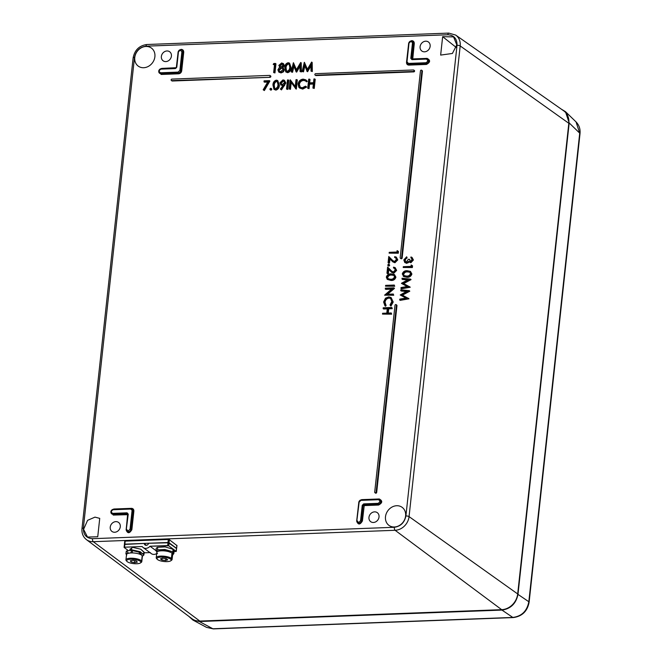 <?xml version="1.0" encoding="UTF-8"?>
<svg xmlns="http://www.w3.org/2000/svg" width="662" height="662" viewBox="0 0 662 662"><rect width="100%" height="100%" fill="white"/><g stroke="black" fill="none" stroke-linecap="round" stroke-linejoin="round"><path stroke-width="0.99" d="M409.919 41.35L411.723 40.663C413.444 40.787 414.288 41.756 414.271 43.584L413.427 43.411A2.557 2.176 -54.1 0 0 412.558 41.383M179.361 50.055L181.173 49.369C182.886 49.493 183.738 50.469 183.722 52.298L181.702 70.817C181.347 72.572 180.329 73.565 178.657 73.805L161.123 74.467L158.764 70.76M402.148 257.998L401.602 257.609A0.794 0.679 125.9 0 1 400.171 257.667L420.453 70.917A0.794 0.679 125.9 0 1 421.893 70.859L422.43 71.256L402.148 257.998A0.794 0.679 125.9 0 1 400.957 258.677L400.419 258.279M376.678 492.42L376.14 492.032A0.794 0.679 125.9 0 1 374.7 492.089L394.991 305.339A0.794 0.679 -54.1 0 1 396.174 304.661L396.712 305.058A0.794 0.679 125.9 0 1 396.968 305.67L376.678 492.42A0.794 0.679 125.9 0 1 375.495 493.099L374.949 492.702M166.973 50.966A5.586 4.766 125.9 0 1 169.671 51.76A5.586 4.766 125.9 0 1 171.036 57.644A5.586 4.766 125.9 0 1 165.814 61.591A5.586 4.766 125.9 0 1 163.117 60.796A5.586 4.766 125.9 0 1 161.751 54.913A5.586 4.766 125.9 0 1 166.973 50.966M425.699 41.193A5.586 4.766 125.9 0 1 428.397 41.979A5.586 4.766 125.9 0 1 429.762 47.871A5.586 4.766 125.9 0 1 424.541 51.818A5.586 4.766 125.9 0 1 421.843 51.024A5.586 4.766 125.9 0 1 420.478 45.14A5.586 4.766 125.9 0 1 425.699 41.193M115.842 521.631A5.586 4.766 125.9 0 1 118.539 522.426A5.586 4.766 125.9 0 1 119.913 528.309A5.586 4.766 125.9 0 1 114.683 532.256A5.586 4.766 125.9 0 1 111.986 531.462A5.586 4.766 125.9 0 1 110.62 525.578A5.586 4.766 125.9 0 1 115.842 521.631M374.568 511.858A5.586 4.766 125.9 0 1 377.266 512.645A5.586 4.766 125.9 0 1 378.639 518.536A5.586 4.766 125.9 0 1 373.409 522.483A5.586 4.766 125.9 0 1 370.712 521.689A5.586 4.766 125.9 0 1 369.346 515.806A5.586 4.766 125.9 0 1 374.568 511.858M396.703 505.727A11.171 9.533 125.9 0 1 402.496 507.613A11.171 9.533 125.9 0 1 404.739 519.347A11.171 9.533 125.9 0 1 394.395 526.985A11.171 9.533 125.9 0 1 389.397 525.678A11.171 9.533 125.9 0 1 386.161 513.894A11.171 9.533 125.9 0 1 396.703 505.727M145.988 46.464A11.171 9.533 125.9 0 1 151.78 48.351A11.171 9.533 125.9 0 1 154.014 60.085A11.171 9.533 125.9 0 1 143.679 67.723A11.171 9.533 125.9 0 1 138.681 66.415A11.171 9.533 125.9 0 1 135.445 54.632A11.171 9.533 125.9 0 1 145.988 46.464M421.644 70.246L422.182 70.635A0.794 0.679 125.9 0 1 422.43 71.256M413.775 71.885L316.031 75.576A0.794 0.679 125.9 0 1 315.65 75.46L315.112 75.071A0.794 0.679 125.9 0 1 315.658 73.664L413.402 69.973A0.794 0.679 125.9 0 1 413.237 71.488L413.775 71.885A0.794 0.679 125.9 0 0 414.329 70.478L413.783 70.089M270.038 77.313L172.294 81.004A0.794 0.679 125.9 0 1 171.913 80.888L171.375 80.499A0.794 0.679 -54.1 0 0 171.756 80.615L270.038 77.313A0.794 0.679 125.9 0 0 270.593 75.907L270.046 75.518A0.794 0.679 125.9 0 1 269.5 76.924M112.11 509.69L113.922 509.004L131.457 508.342C133.087 508.457 133.889 509.384 133.873 511.122L131.862 529.641C129.52 533.63 127.6 533.704 126.111 529.857L127.758 514.68L113.26 515.077L110.893 511.362M359.996 500.298L361.725 499.636L379.26 498.974C382.744 500.861 382.528 502.888 378.598 505.048L364.224 505.594L362.412 520.936C360.07 524.925 358.159 524.999 356.669 521.151L358.854 501.879M414.271 43.584L412.749 58.918L427.122 58.372C430.614 60.259 430.391 62.286 426.46 64.446L408.926 65.108C407.296 64.992 406.493 64.065 406.509 62.327L408.702 43.022M159.972 69.08L161.785 68.401L176.315 67.698M176.324 67.623L178.152 51.735M406.294 291.537L401.23 291.015L400.783 289.799L409.282 290.676L401.776 294.822L408.437 298.43L399.683 299.96L399.765 299.141L406.071 298.032L400.22 294.979L406.816 291.263L400.692 290.626M409.282 290.676L409.803 291.189L402.422 295.161M408.446 298.305L408.975 298.819L400.22 300.349L399.683 299.96M405.914 298.065L400.22 294.979M407.552 279.976L402.488 279.455L402.041 278.239L410.531 279.116L403.034 283.262L409.695 286.861L400.932 288.4L401.023 287.581L407.329 286.472L401.495 283.237L408.073 279.695L401.95 279.058M410.531 279.116L411.061 279.621L403.679 283.593M409.704 286.745L410.233 287.258L401.478 288.789L400.932 288.4M407.171 286.497L401.478 283.419M410.432 271.37L411.888 273.985C411.077 276.327 409.447 277.436 407.014 277.295L403.787 276.608L402.289 273.936C403.108 271.619 404.73 270.551 407.147 270.717L410.432 271.37L411.35 273.596C410.539 275.938 408.909 277.039 406.476 276.906L403.249 276.22M412.012 265.487L412.55 265.876L412.368 267.556L403.208 267.498L403.299 266.678L411.036 266.381L411.185 264.982L412.012 265.487L411.83 267.167L403.208 267.498M409.224 261.73L406.791 263.352L404.78 262.516L403.812 259.909L406.683 256.782L407.13 257.99L405.864 258.743L405.235 260.282L404.697 259.893L405.401 261.895L406.269 262.144L408.396 259.272L409.819 259.628L410.142 261.49M411.607 258.271L410.87 257.783L410.961 256.964L412.021 257.41L412.873 259.595L410.341 262.342L408.686 261.341L406.253 262.963M412.021 257.41L413.411 259.984L410.887 262.731L409.257 262.036M406.791 263.352L404.78 262.516M405.235 260.282L405.674 262.044M387.262 308.864L383.646 309.005L383.19 307.797L391.821 307.474L391.73 308.285L388.189 308.418L387.684 313.093L391.217 312.96L391.134 313.78L382.512 314.102L382.595 313.283L386.798 313.126L387.303 308.459L383.108 308.616M391.821 307.474L392.268 308.674L388.726 308.815L388.263 313.068M391.217 312.96L391.672 314.169L382.512 314.102M391.101 297.552L393.211 302.013L390.977 306.051L390.001 304.967L391.796 301.599L390.514 298.248L388.577 297.71C386.244 298.049 384.887 299.456 384.49 301.93L385.574 305.132L384.986 305.869L383.604 301.971L385.524 298.157L388.726 296.89L391.101 297.552L393.211 302.013M390.77 298.463L389.115 298.099C386.782 298.438 385.425 299.845 385.027 302.327L386.112 305.521L385.524 306.258L384.986 305.869M391.499 289.17L385.772 289.385L385.325 288.177L393.948 287.846L386.492 294.292L393.278 294.036L393.187 294.855L384.564 295.186L392.012 288.74L385.234 288.996M393.948 287.846L394.469 288.409L387.535 294.259M393.278 294.036L393.725 295.244L384.564 295.186M394.254 285.049L394.701 286.257L385.541 286.191L385.632 285.372L394.254 285.049L394.163 285.86L385.541 286.191M394.453 274.531L395.909 277.146C395.098 279.488 393.468 280.597 391.035 280.465L387.262 279.381L386.31 277.097C387.129 274.78 388.751 273.712 391.168 273.878L394.453 274.531L395.371 276.757C394.56 279.099 392.93 280.208 390.497 280.067L387.262 279.381M388.817 269.508L388.371 273.58L387.485 273.613L386.947 273.224L387.618 267.034L392.367 271.859M394.825 268.549L393.468 267.978L393.551 267.158L395.14 267.613L396.108 270.022L393.245 272.868L391.672 272.38L388.296 268.954L387.833 273.191L386.947 273.224M395.14 267.613L396.646 270.41L393.782 273.265L391.672 272.38M389.074 264.601L389.711 265.33L388.908 266.116L388.271 265.388M389.959 258.999L389.513 263.071L388.627 263.104L388.089 262.715L388.76 256.525L393.509 261.349M395.967 258.031L394.61 257.468L394.693 256.649L396.281 257.104L397.25 259.512L394.387 262.359L392.814 261.871L389.438 258.445L388.975 262.682L388.089 262.715M396.281 257.104L397.788 259.901L394.924 262.748L392.814 261.871M397.936 251.13L398.474 251.519L398.292 253.207L389.132 253.141L389.223 252.321L396.96 252.032L397.109 250.625L397.936 251.13L397.754 252.81L389.132 253.141M274.49 64.81L273.207 64.446L273.82 63.494L275.417 63.436L274.424 72.547L273.646 72.572L274.54 64.396L273.207 64.446M275.417 63.436L275.955 63.825L274.962 72.936L273.646 72.572M279.885 67.284L278.834 65.397L281.615 62.964L283.551 63.759L284.346 65.629L282.914 67.582L284.312 69.94L283.46 71.852L281.06 72.936L278.826 72.133L277.908 69.841L279.579 67.094L280.125 67.491M289.542 63.113L291.156 67.789C291.09 70.379 289.923 72.009 287.664 72.688L285.752 71.901L284.759 67.623C284.784 65.041 285.918 63.411 288.16 62.716L289.542 63.113L290.618 67.4C290.552 69.99 289.385 71.62 287.118 72.299L287.664 72.688M293.936 66.316L292.546 72.274L291.23 71.91L293.357 62.758L296.22 70.089L300.689 62.476L300.846 71.546L300.068 71.579L299.96 65.05L296.129 71.728L293.547 65.281L292.008 71.877L292.546 72.274M293.465 62.749L296.452 69.675M300.689 62.476L301.235 62.873L301.384 71.935L300.068 71.579M299.977 66.341L296.667 72.117L295.955 71.728M304.884 65.902L303.494 71.86L302.178 71.496L304.305 62.344L307.16 69.675L311.637 62.062L311.794 71.132L311.016 71.165L310.9 64.636L307.077 71.314L304.495 64.868L302.956 71.463L303.494 71.86M304.412 62.336L307.4 69.262M311.637 62.062L312.174 62.46L312.332 71.521L311.016 71.165M310.925 65.927L307.615 71.703L306.903 71.314M267.705 82.047L264.486 82.171L264.055 80.847L269.36 80.648L263.807 90.156L263.186 89.792L267.945 81.625L263.948 81.782M269.36 80.648L269.897 81.037L264.353 90.553L263.186 89.792M271.213 88.658L271.85 89.395L271.048 90.181L270.419 89.444M277.742 80.541L279.356 85.216C279.29 87.806 278.123 89.436 275.855 90.115L273.952 89.329L272.951 85.05C272.984 82.469 274.118 80.838 276.36 80.152L277.742 80.541L278.818 84.827C278.752 87.417 277.585 89.047 275.318 89.726L275.855 90.115M284.428 80.317L285.868 82.99L281.491 89.9L280.382 89.08L283.179 85.29L280.812 84.984L279.918 82.791L282.964 79.895L284.428 80.317L285.33 82.593L280.945 89.511M282.269 85.39L280.812 84.984M288.268 79.928L288.806 80.317L287.813 89.428L286.505 89.072L287.49 79.961L288.268 79.928L287.275 89.039L286.505 89.072M291.214 82.502L290.469 89.329L289.153 88.973L290.146 79.862L295.227 86.805L296.005 79.639L296.783 79.606L295.79 88.716L290.709 81.79L289.931 88.94L290.469 89.329M290.312 79.854L295.26 86.49M296.783 79.606L297.321 80.003L296.328 89.105L295.616 88.725M305.811 79.845L307.309 81.285L306.572 81.856L305.273 80.681L303.064 80.069C300.738 80.325 299.323 81.666 298.827 84.074L300.085 87.185L302.277 87.773L305.53 86.143L306.142 86.656L302.186 88.708L298.802 87.252L298.057 84.041C298.653 81.078 300.374 79.44 303.213 79.134L305.811 79.845L306.771 80.896L306.034 81.467M305.538 80.896L303.601 80.458C301.276 80.714 299.861 82.055 299.365 84.463L300.358 87.359M305.53 86.143L306.68 87.045L302.724 89.097L299.555 88.013M313.366 84.049L309.526 84.19L309.046 88.625L307.731 88.269L308.724 79.159L309.493 79.126L309.088 82.866L313.515 82.7L313.92 78.96L314.69 78.935L313.705 88.038L312.927 88.071L313.407 83.635L308.988 83.801L308.509 88.236L307.731 88.269M309.493 79.126L310.031 79.523L309.675 82.841M314.69 78.935L315.228 79.324L314.243 88.435L312.927 88.071M97.736 536.774L87.508 537.048L83.578 529.352L87.591 520.332L94.98 517.13L99.73 518.363L97.736 536.774M440.652 55.087L442.646 36.675L453.578 36.907L456.78 44.875L452.403 53.465L440.652 55.087M401.602 257.609L421.893 70.859M376.14 492.032L396.43 305.281A0.794 0.679 -54.1 0 0 396.174 304.661M316.031 75.576L315.493 75.187A0.794 0.679 125.9 0 1 315.112 75.071M315.493 75.187L413.237 71.488M270.046 75.518A0.794 0.679 125.9 0 0 269.666 75.402L171.921 79.092A0.794 0.679 -54.1 0 0 171.375 80.499M408.975 298.819L408.437 298.43M409.803 291.189L409.265 290.792M410.233 287.258L409.695 286.861M411.061 279.621L410.523 279.232M407.014 277.295L406.476 276.906M411.888 273.985L411.35 273.596M412.368 267.556L411.83 267.167M409.282 259.239L410.44 261.523L411.987 259.636L411.367 258.064M409.836 261.341L410.44 261.523M405.864 258.743L405.326 258.354L404.697 259.893M407.13 257.99L406.592 257.592L405.326 258.354M406.683 256.782L406.592 257.592M408.38 262.748L407.842 262.359M410.887 262.731L410.341 262.342M413.411 259.984L412.873 259.595M391.672 314.169L391.134 313.78M388.726 308.815L388.189 308.418M392.268 308.674L391.73 308.285M386.112 305.521L385.574 305.132M385.027 302.327L384.49 301.93M389.115 298.099L388.577 297.71M392.674 301.615L390.439 305.662M393.725 295.244L393.187 294.855M394.469 288.409L393.931 288.02M394.701 286.257L394.163 285.86M391.035 280.465L390.497 280.067M395.909 277.146L395.371 276.757M391.341 270.824L393.261 272.057L395.222 270.013L394.585 268.325L393.468 267.978M387.618 267.034L390.803 270.435M388.371 273.58L387.833 273.191M393.782 273.265L393.245 272.868M396.646 270.41L396.108 270.022M387.733 264.999L388.536 264.212L389.173 264.941L388.371 265.727L387.733 264.999L388.908 266.116M389.711 265.33L388.536 264.212M392.483 260.315L394.403 261.548L396.364 259.504L395.727 257.816L394.61 257.468M388.76 256.525L391.945 259.926M389.513 263.071L388.975 262.682M394.924 262.748L394.387 262.359M397.788 259.901L397.25 259.512M398.292 253.207L397.754 252.81M274.962 72.936L274.424 72.547M283.013 63.37L284.346 65.629M281.06 72.936L278.826 72.133M283.46 71.852L282.922 71.463L280.522 72.547M284.312 69.94L283.775 69.551L282.922 71.463M283.808 65.24L282.376 67.193L283.377 67.872M282.376 67.193L283.775 69.551M291.156 67.789L290.618 67.4M287.118 72.299L285.752 71.901M296.667 72.117L296.129 71.728M301.384 71.935L300.846 71.546M292.008 71.877L291.23 71.91M307.615 71.703L307.077 71.314M312.332 71.521L311.794 71.132M302.956 71.463L302.178 71.496M264.353 90.553L263.807 90.156M271.048 90.181L269.873 89.056L270.675 88.269L271.312 89.006L270.51 89.792L269.873 89.056M271.85 89.395L270.675 88.269M279.356 85.216L278.818 84.827M275.318 89.726L273.952 89.329M285.868 82.99L285.33 82.593M287.813 89.428L287.275 89.039M296.328 89.105L295.79 88.716M289.931 88.94L289.153 88.973M302.724 89.097L302.186 88.708M306.68 87.045L306.142 86.656M299.365 84.463L298.827 84.074M303.601 80.458L303.064 80.069M307.309 81.285L306.771 80.896M309.046 88.625L308.509 88.236M309.526 84.19L308.988 83.801M314.243 88.435L313.705 88.038M456.292 47.49L442.646 36.675M568.815 123.281A15.954 13.621 -54.1 0 0 563.66 110.794L455.704 35.086A13.877 11.85 -54.1 0 1 460.189 45.943L568.815 123.281L517.684 593.946A15.954 13.621 -54.1 0 1 501.664 609.669L199.816 621.072A15.954 13.621 -54.1 0 1 191.947 618.697L86.424 539.629A13.877 11.85 -54.1 0 0 93.268 541.69L395.115 530.287A13.877 11.85 -54.1 0 0 409.058 516.608L460.189 45.943A2.391 0.695 6.2 0 0 457.028 45.297C457.086 38.727 454.033 35.218 447.868 34.763L146.021 46.166C139.707 47.093 135.859 50.866 134.485 57.486L83.354 528.152C83.296 534.722 86.35 538.231 92.514 538.686L394.362 527.283C400.684 526.356 404.523 522.583 405.897 515.963L457.028 45.297M404.441 275.831L403.166 273.927C403.886 272.156 405.177 271.354 407.064 271.536L409.77 272.032L410.465 273.654C409.745 275.417 408.446 276.228 406.567 276.087L403.853 275.533M388.453 278.992L387.187 277.088C387.899 275.318 389.198 274.515 391.085 274.697L393.791 275.193L394.486 276.815C393.766 278.578 392.467 279.389 390.588 279.256L387.874 278.694M283.005 69.593L280.63 71.612L279.281 71.273L278.677 69.841L281.102 67.756L282.302 68.087L283.005 69.593M283.038 65.24L281.185 66.821L280.183 66.539L279.604 65.381L281.466 63.9L282.55 64.164L283.038 65.24M289.848 67.425L289.269 69.725L287.25 71.364L286.282 71.066L285.529 67.59C285.512 65.579 286.365 64.264 288.086 63.651L289.054 63.957L289.848 67.425M278.04 84.852L277.469 87.152L275.442 88.791L274.482 88.493L273.729 85.017C273.712 83.007 274.565 81.691 276.286 81.078L277.254 81.385L278.04 84.852M280.696 82.717L282.823 80.83L283.948 81.145L284.569 82.568L282.508 84.455L281.325 84.124L280.696 82.717L281.234 83.106L283.361 81.227L284.197 81.368M404.143 275.706L403.166 273.927M403.704 274.316C404.424 272.545 405.715 271.743 407.602 271.925L410.01 272.239M388.164 278.868L387.187 277.088M387.725 277.486C388.445 275.706 389.736 274.912 391.623 275.086L394.031 275.409M279.579 71.438L278.677 69.841M281.102 67.756L282.558 68.31M279.215 70.23L281.64 68.145M280.465 66.697L279.604 65.381M281.466 63.9L282.782 64.396M280.142 65.778L282.012 64.297M288.086 63.651L289.294 64.173M286.563 71.231L286.067 67.979C286.05 65.968 286.903 64.661 288.624 64.04M276.286 81.078L277.494 81.6M274.763 88.658L274.267 85.406C274.25 83.395 275.102 82.088 276.824 81.467M282.823 80.83L283.361 81.227M281.615 84.289L281.234 83.106M580.011 133.658A3.989 1.158 -173.8 0 0 579.722 133.153L576.023 121.882L565.456 111.655L569.188 122.95L579.722 133.153L528.822 601.733A3.989 1.158 6.2 0 1 529.112 602.238L580.011 133.658C580.475 129.032 579.142 125.11 576.023 121.882M213.346 628.9L206.536 627.361L213.346 628.9L513.298 617.572A3.989 1.729 -92.2 0 1 512.818 617.439C521.722 616.281 527.051 611.051 528.822 601.733L517.982 594.377L569.188 122.95M561.07 108.982L565.456 111.655M199.336 621.519L501.978 610.083L512.818 617.439L212.874 628.768L199.336 621.519L192.956 620.087L188.811 616.347M517.982 594.377C516.079 603.562 510.741 608.792 501.978 610.083M173.965 551.694L176.175 551.347L173.965 551.694L176.175 551.347L168.719 545.794L150.026 546.233A5.61 4.775 126.7 0 1 143.133 547.532A5.61 4.775 126.7 0 1 142.181 546.531L124.547 547.201L124.158 547.474L127.973 550.321L124.158 547.474L124.547 547.201L124.158 547.474L127.973 550.321M170.225 551.835L169.737 551.851M156.042 550.718L150.026 546.233A5.61 4.775 126.7 0 1 142.181 546.531L124.547 547.201L124.886 544.172L124.398 544.305L124.853 544.147L124.547 547.201L142.181 546.531A5.61 4.775 126.7 0 0 150.026 546.233L167.668 545.571L150.026 546.233L156.042 550.718L150.026 546.233M156.704 553.548A5.61 4.775 126.7 0 1 150.307 552.588A5.61 4.775 126.7 0 0 156.704 553.548A5.61 4.775 126.7 0 1 151.259 553.581L143.133 547.532M130.249 550.039A5.188 1.539 6.4 0 1 129.926 549.402A5.188 1.539 6.4 0 1 131.713 548.467A5.188 1.539 6.4 0 0 130.249 550.039A5.188 1.539 6.4 0 1 131.713 548.467M149.943 552.604L144.192 552.82M140.385 552.96L139.558 552.993M146.451 545.306L144.126 543.576A0.794 0.679 126.7 0 0 143.737 543.461L124.506 544.445L124.812 541.392M144.126 543.576A0.794 0.679 126.7 0 1 144.357 543.924A2.416 2.06 126.7 0 0 148.429 543.767A0.794 0.679 126.7 0 1 149.157 543.254L169.058 542.766L168.719 545.794L167.668 545.571L168.007 542.542L149.157 543.254A0.794 0.679 126.7 0 0 148.429 543.767A2.416 2.06 126.7 0 1 144.357 543.924A0.794 0.679 126.7 0 0 143.737 543.461L124.423 544.379M176.175 551.347L176.514 548.318L176.175 551.347L176.514 548.318L169.058 542.766L168.719 545.794L167.668 545.571L168.007 542.542L169.058 542.766L168.719 545.794L176.175 551.347L168.719 545.794M176.514 548.318L169.058 542.766L176.489 548.533M176.58 548.525L169.025 542.741L167.974 542.517L124.853 544.147L125.192 541.119L168.314 539.489L125.192 541.119L168.314 539.489L169.364 539.712L168.314 539.489L169.364 539.712L176.87 545.529M141.279 554.913L138.797 552.1L132.458 550.552L131.44 549.766L132.458 550.552L138.797 552.1L141.436 554.541L138.797 552.1L132.458 550.552L131.44 549.766L131.978 547.201L140.741 549.195L144.258 552.323L143.844 555.054L142.396 556.262L143.844 555.054L140.212 551.711L131.44 549.766L140.212 551.711L143.877 554.905M125.896 553.796L130.993 552.795L125.929 553.689L126.516 554.706L125.896 553.796L126.318 551.074L131.531 550.23L132.549 551.016L132.152 552.919M140.551 553.093L139.508 553.391M126.516 554.706L125.929 553.689L130.993 552.795L131.531 550.23L132.549 551.016L131.531 550.23L126.318 551.074L128.213 552.82L126.318 551.074L131.531 550.23L130.993 552.795L131.531 550.23M156.033 550.916L156.182 548.335L157.382 547.325L165.119 546.903L172.84 549.203L174.015 550.941L173.858 553.523L172.724 554.971L172.592 551.727L164.788 549.468L157.134 549.948L157.002 552.009L156.033 550.916L157.134 549.948L164.788 549.468L172.592 551.727L173.858 553.523M158.516 551.198L159.294 550.428L164.83 550.221L171.044 552.505L164.83 550.221L159.294 550.428L158.516 551.198L159.294 550.428L164.83 550.221L171.044 552.505M126.409 560.78A7.977 2.367 6.4 0 1 126.119 560.449A7.977 2.367 6.4 0 0 126.409 560.78A7.977 2.367 6.4 0 1 126.252 560.615A7.977 2.367 6.4 0 1 126.119 560.449L126.806 561.235A7.183 2.135 6.4 0 1 132.259 559.241A7.183 2.135 6.4 0 1 140.758 561.748A7.183 2.135 6.4 0 1 135.305 563.743A7.183 2.135 6.4 0 1 126.806 561.235A7.183 2.135 6.4 0 1 132.259 559.241A7.183 2.135 6.4 0 1 140.758 561.748A7.183 2.135 6.4 0 1 140.485 562.915A7.183 2.135 6.4 0 1 133.542 563.61A7.183 2.135 6.4 0 1 126.922 561.384A7.183 2.135 6.4 0 1 126.806 561.235A7.183 2.135 6.4 0 1 132.259 559.241A7.183 2.135 6.4 0 1 140.758 561.748A7.183 2.135 6.4 0 1 135.305 563.743A7.183 2.135 6.4 0 1 126.806 561.235L126.119 560.449A7.977 2.367 6.4 0 1 125.937 559.837A7.977 2.367 6.4 0 1 133.145 558.289A7.977 2.367 6.4 0 1 141.618 561.02A7.977 2.367 6.4 0 1 141.792 561.624A7.977 2.367 6.4 0 1 141.32 562.311L140.485 562.915M125.937 559.837L126.533 554.541A7.977 2.367 6.4 0 1 133.741 552.985A7.977 2.367 6.4 0 1 142.214 555.716A7.977 2.367 6.4 0 1 142.388 556.328L141.792 561.624M131.076 561.955L134.56 562.642L137.274 562.179L136.488 561.028L132.996 560.333L130.29 560.797L131.076 561.955L134.56 562.642L137.274 562.179L136.488 561.028L132.996 560.333L130.29 560.797L131.076 561.955L134.56 562.642L137.274 562.179L136.488 561.028L132.996 560.333L130.29 560.797L131.076 561.955L131.217 560.64M134.783 560.689L134.56 562.642M157.217 559.258L156.546 558.496A7.977 2.367 6.4 0 1 156.232 557.718A7.977 2.367 6.4 0 1 162.62 556.113A7.977 2.367 6.4 0 1 171.392 558.372L170.581 559.15A7.183 2.135 6.4 0 1 167.014 561.624A7.183 2.135 6.4 0 1 157.573 559.58A7.183 2.135 6.4 0 1 161.139 557.114A7.183 2.135 6.4 0 1 170.581 559.15A7.183 2.135 6.4 0 1 170.788 560.788A7.183 2.135 6.4 0 1 164.341 561.533A7.183 2.135 6.4 0 1 157.573 559.58A7.183 2.135 6.4 0 1 157.217 559.258A7.183 2.135 6.4 0 1 161.602 557.106A7.183 2.135 6.4 0 1 170.581 559.15A7.183 2.135 6.4 0 1 167.014 561.624A7.183 2.135 6.4 0 1 157.573 559.58A7.183 2.135 6.4 0 1 161.139 557.114A7.183 2.135 6.4 0 1 170.581 559.15L171.392 558.372A7.977 2.367 6.4 0 1 172.087 559.506A7.977 2.367 6.4 0 1 171.615 560.193L170.788 560.788M156.232 557.718L156.828 552.414A7.977 2.367 6.4 0 1 163.216 550.817A7.977 2.367 6.4 0 1 171.988 553.068A7.977 2.367 6.4 0 1 172.683 554.202L172.087 559.506M161.933 560.044L165.583 560.524L167.718 559.853L166.212 558.695L162.571 558.207L160.427 558.885L161.933 560.044L165.583 560.524L167.718 559.853L166.212 558.695L162.571 558.207L160.427 558.885L161.933 560.044L165.583 560.524L167.718 559.853L166.212 558.695L162.571 558.207L160.427 558.885L161.933 560.044L162.132 558.347M165.798 558.637L165.583 560.524M146.236 545.322L144.357 543.924A2.416 2.06 126.7 0 0 148.429 543.767A0.794 0.679 126.7 0 1 149.157 543.254L169.058 542.766M144.357 543.924A0.794 0.679 126.7 0 0 143.737 543.461L124.886 544.172L124.547 547.201M124.506 544.445L125.192 541.119M167.974 542.517L169.025 542.741L169.364 539.712L169.025 542.741L176.547 548.343L176.895 545.314L176.547 548.343L167.974 542.517L124.853 544.147L167.974 542.517L168.314 539.489M131.44 549.766L131.978 547.201L140.741 549.195L144.208 552.53L143.215 553.482L144.208 552.53L140.741 549.195L131.978 547.201L131.44 549.766L140.212 551.711L143.844 555.054L142.396 556.262M157.804 549.725L157.382 547.325L165.119 546.903L172.84 549.203L173.187 552.191L172.84 549.203L165.119 546.903L157.382 547.325L157.804 549.725M157.002 552.009L157.134 549.948L164.788 549.468L172.592 551.727L172.592 555.046M141.618 561.02A7.977 2.367 6.4 0 1 140.799 562.601A7.977 2.367 6.4 0 0 141.618 561.02L142.214 555.716A7.977 2.367 6.4 0 1 142.082 556.874A7.977 2.367 6.4 0 0 142.214 555.716A7.977 2.367 6.4 0 0 132.764 552.936A7.977 2.367 6.4 0 0 126.715 555.145A7.977 2.367 6.4 0 1 132.764 552.936A7.977 2.367 6.4 0 1 142.214 555.716L141.618 561.02L140.758 561.748L141.618 561.02A7.977 2.367 6.4 0 0 132.168 558.231A7.977 2.367 6.4 0 0 126.119 560.449A7.977 2.367 6.4 0 1 132.168 558.231A7.977 2.367 6.4 0 1 141.618 561.02M139.285 554.036L139.475 552.414L139.285 554.036M171.392 558.372A7.977 2.367 6.4 0 1 171.094 560.474A7.977 2.367 6.4 0 0 171.392 558.372L171.988 553.068A7.977 2.367 6.4 0 1 171.756 555.153A7.977 2.367 6.4 0 0 171.988 553.068A7.977 2.367 6.4 0 0 161.495 550.801A7.977 2.367 6.4 0 0 157.531 553.548A7.977 2.367 6.4 0 1 161.495 550.801A7.977 2.367 6.4 0 1 171.988 553.068L171.392 558.372A7.977 2.367 6.4 0 0 160.899 556.105A7.977 2.367 6.4 0 0 156.927 558.852A7.977 2.367 6.4 0 1 160.899 556.105A7.977 2.367 6.4 0 1 171.392 558.372M169.249 551.81L169.298 551.355L169.249 551.81M159.625 73.259A2.557 2.176 -54.1 0 0 160.924 73.664L178.459 73.002A2.391 2.044 -54.1 0 0 180.858 70.644L182.877 52.124L183.722 52.298M181.702 70.817L180.726 70.553L182.877 52.124A2.557 2.176 -54.1 0 0 182 50.097M127.154 531.569A2.557 2.176 -54.1 0 0 131.018 529.468L130.886 529.368A2.557 2.176 125.9 0 1 126.285 529.542L128.238 514.142L127.096 512.827L112.722 513.373C110.802 512.231 110.935 511.023 113.111 509.732L130.654 509.061L133.029 510.948A2.391 2.044 -54.1 0 0 132.21 509.045M132.276 509.086L130.985 508.656A2.391 2.044 125.9 0 1 132.897 510.849L130.886 529.368L130.042 529.195L128.114 531.089L126.591 529.327M406.7 61.847L408.636 43.402L410.92 41.383L413.427 43.411L411.781 58.595L412.625 58.769M408.719 43.32A2.557 2.176 125.9 0 1 411.069 40.986M176.506 67.218L178.078 52.108L180.37 50.097L181.893 51.851L179.882 70.379L178.119 72.108L160.585 72.77C158.665 71.628 158.797 70.412 160.982 69.121L175.356 68.583L176.489 67.383A0.794 0.679 125.9 0 1 175.687 68.169L161.222 68.683L160.982 69.121M178.161 52.033A2.557 2.176 125.9 0 1 180.519 49.7M357.703 522.864A2.557 2.176 -54.1 0 0 361.568 520.762L361.435 520.663A2.557 2.176 125.9 0 1 356.835 520.837L359.152 502.094L360.914 500.364L378.457 499.702C380.369 500.844 380.236 502.053 378.06 503.352L363.686 503.89L364.224 505.594M396.43 305.281L396.968 305.67M172.294 81.004L171.756 80.615M83.354 528.152A2.391 0.695 -173.8 0 0 81.989 528.624L133.12 57.958A2.391 0.695 6.2 0 1 134.485 57.486M146.021 46.166A2.391 1.034 -92.2 0 1 146.939 44.503L448.786 33.1L455.704 35.086M447.868 34.763A2.391 1.034 -92.2 0 1 448.786 33.1M405.897 515.963A2.391 0.695 6.2 0 1 409.058 516.608L517.684 593.946M394.362 527.283A2.391 1.034 87.8 0 0 395.115 530.287L501.664 609.669M92.514 538.686A2.391 1.034 87.8 0 0 93.268 541.69L199.816 621.072M133.873 511.122L133.029 510.948L131.018 529.468L131.862 529.641M111.754 513.861A2.557 2.176 -54.1 0 0 113.053 514.275L113.26 515.077M130.811 508.656L113.359 509.285C110.794 510.179 110.24 511.693 111.688 513.811A2.557 2.176 125.9 0 0 112.921 514.175L127.427 513.729L127.634 514.531M112.722 513.373L112.921 514.175L127.427 513.729A0.794 0.679 125.9 0 1 127.741 513.795M364.067 505.751L363.223 505.578A0.794 0.679 125.9 0 1 364.026 504.792L378.399 504.245L378.598 505.048M362.412 520.936L361.568 520.762L363.082 505.478A0.794 0.679 125.9 0 1 363.885 504.692L378.399 504.245A2.557 2.176 -54.1 0 0 380.087 499.702M407.502 63.916A2.391 2.044 -54.1 0 0 408.727 64.305L408.926 65.108M407.569 63.966L407.428 63.866A2.391 2.044 125.9 0 1 406.683 62.013L407.428 63.866A2.391 2.044 125.9 0 0 408.586 64.206L426.262 63.643L426.46 64.446M426.477 58.695L426.651 58.686A2.557 2.176 125.9 0 1 426.129 63.544L425.923 62.741L408.388 63.403L408.586 64.206L426.262 63.643A2.557 2.176 -54.1 0 0 427.958 59.1M411.963 59.158A0.794 0.679 125.9 0 1 411.781 58.595L413.295 43.32A2.557 2.176 125.9 0 0 412.492 41.334L412.625 41.433M175.513 68.178L161.222 68.683C158.665 69.576 158.102 71.082 159.55 73.209A2.557 2.176 125.9 0 0 160.783 73.573L161.123 74.467M160.585 72.77L160.783 73.573L178.326 72.911L178.657 73.805M284.048 85.307L284.586 85.696M111.82 513.911L111.688 513.811A2.557 2.176 125.9 0 1 113.26 509.335M127.096 512.827L127.294 513.629A0.794 0.679 125.9 0 1 127.931 514.208M128.238 514.142L126.301 529.377M378.614 499.297L378.788 499.289A2.557 2.176 125.9 0 1 378.259 504.154L378.06 503.352M358.87 502.144A2.391 2.044 125.9 0 1 361.063 499.967M357.77 522.914L356.777 520.746L358.845 502.317L356.851 520.671M362.238 505.305L360.591 520.489L361.435 520.663L363.082 505.478L362.238 505.305L363.686 503.89M411.259 40.978A2.557 2.176 125.9 0 1 412.492 41.334L411.168 40.945L408.636 43.402L406.989 61.798L409 43.27M412.128 59.216A0.794 0.679 125.9 0 1 411.64 58.496L410.796 58.322L411.946 59.646L426.32 59.1C428.231 60.234 428.099 61.45 425.923 62.741M159.691 73.308L159.55 73.209A2.557 2.176 125.9 0 1 161.131 68.724M179.882 70.379L180.726 70.553A2.391 2.044 125.9 0 1 178.326 72.911L178.119 72.108M180.701 49.683A2.557 2.176 125.9 0 1 182.737 52.025L181.893 51.851M113.111 509.732L113.359 509.285L130.894 508.623L130.654 509.061M132.052 510.675L130.042 529.195M380.162 499.752L378.697 499.264L378.457 499.702M359.152 502.094L360.914 500.364M360.591 520.489C359.209 522.699 358.059 522.74 357.141 520.622M408.388 63.403L406.989 61.798M428.024 59.15L426.56 58.661L426.32 59.1M411.896 59.117L411.946 59.646M412.451 43.146L410.796 58.322M182.075 50.147L180.61 49.65L178.078 52.108L176.795 67.168L175.356 68.583M176.795 67.168L178.442 51.984M407.064 271.536L407.602 271.925M391.085 274.697L391.623 275.086M285.529 67.59L286.067 67.979M273.729 85.017L274.267 85.406M167.668 545.571L168.007 542.542M176.547 548.343L176.895 545.314M169.025 542.741L169.364 539.712M127.22 531.627L126.227 529.451L127.683 513.745M133.12 57.958C134.659 50.039 139.268 45.554 146.939 44.503M81.989 528.624C81.583 533.241 83.064 536.907 86.424 539.629M113.152 509.525L112.209 510.013M360.955 500.166L360.095 500.621M161.023 68.922L160.08 69.411M387.99 265.619L388.528 266.008M388.908 264.312L389.446 264.701M270.129 89.676L270.667 90.073M271.056 88.377L271.602 88.766M513.298 617.572C522.136 616.347 527.407 611.233 529.112 602.238M206.527 627.361L192.956 620.087M124.084 547.358L124.431 544.329M176.249 551.463L176.589 548.434M176.622 548.459L176.961 545.43M124.398 544.305L124.737 541.276M126.922 561.384L126.252 560.615M139.434 554.086L139.608 552.489M130.24 550.18L130.389 548.856M160.212 550.892L160.295 550.188"/></g></svg>

